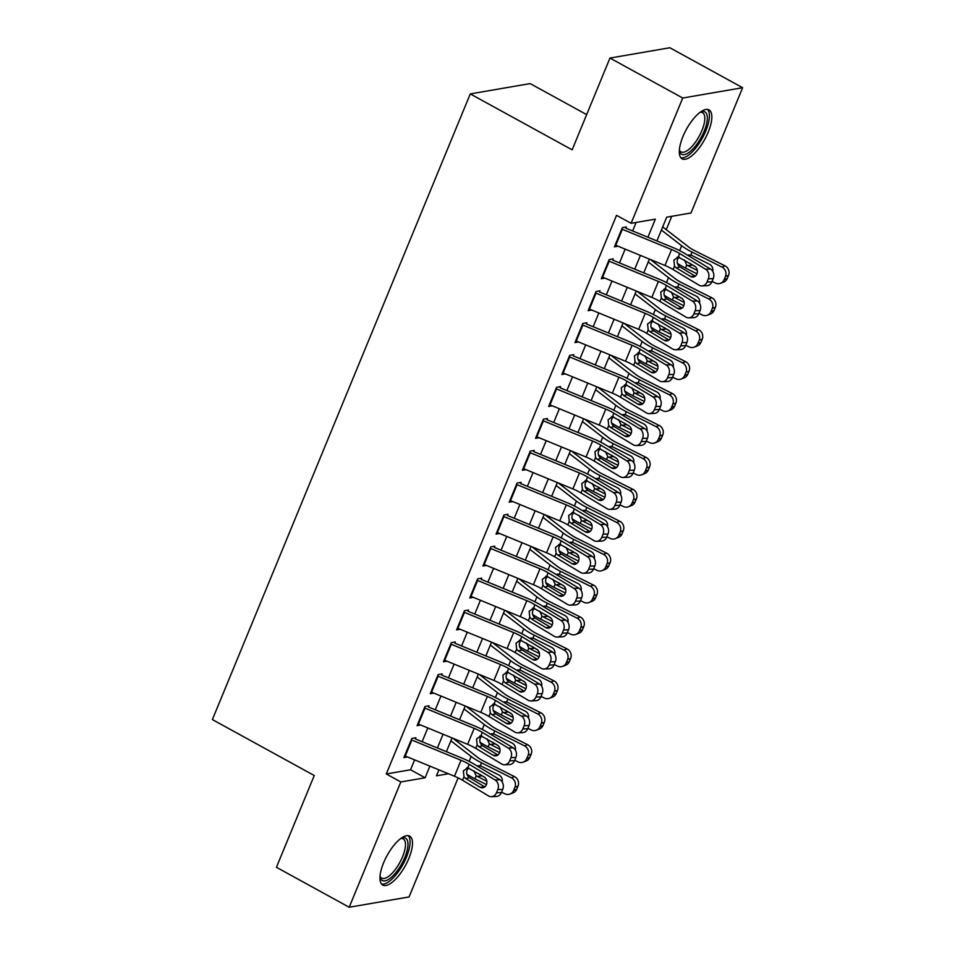 <?xml version="1.0" encoding="UTF-8"?>
<svg xmlns="http://www.w3.org/2000/svg" width="955" height="955" viewBox="0 0 955 955"><rect width="100%" height="100%" fill="white"/><g stroke="black" fill="none" stroke-linecap="round" stroke-linejoin="round"><path stroke-width="1.43" d="M383.612 862.771A27.934 10.457 -61.2 0 1 409.683 836.114A27.934 10.457 -61.2 0 1 408.859 858.414A27.934 10.457 -61.2 0 1 382.8 885.07A27.934 10.457 -61.2 0 1 383.612 862.771M682.944 136.541A27.934 10.457 -61.2 0 1 709.016 109.885A27.934 10.457 -61.2 0 1 708.192 132.184A27.934 10.457 -61.2 0 1 682.121 158.84A27.934 10.457 -61.2 0 1 682.944 136.541M586.657 114.612L530.156 83.586L470.266 93.912L212.38 719.581L314.255 775.52L276.425 867.295L349.196 907.25L400.837 781.954L425.106 777.776L429.905 766.149M470.266 93.912L572.14 149.84L609.97 58.064L669.849 47.75L742.62 87.705L690.978 213.001L666.697 217.179L656.909 240.935M455.738 740.423L456.084 739.576M468.893 708.503L469.239 707.655M482.048 676.582L482.394 675.734M495.203 644.661L495.561 643.813M508.37 612.74L508.717 611.892M521.526 580.819L521.872 579.971M534.681 548.886L535.027 548.051M547.836 516.965L548.182 516.118M560.991 485.045L561.349 484.197M574.158 453.124L574.504 452.276M587.313 421.203L587.659 420.355M600.468 389.282L600.814 388.434M613.623 357.361L613.97 356.513M626.778 325.44L627.137 324.593M639.946 293.519L640.292 292.672M653.101 261.586L653.447 260.751M666.256 229.666L671.759 216.308M458.137 777.883L409.074 896.936L349.196 907.25M415.879 737.726L411.832 738.43L403.941 757.578L407.534 756.957M429.034 705.805L424.987 706.497L417.096 725.657L420.701 725.036M442.189 673.884L438.142 674.576L430.251 693.736L433.857 693.115M455.344 641.963L451.309 642.655L443.407 661.815L447.012 661.194M468.511 610.042L464.464 610.734L456.562 629.894L460.167 629.273M481.666 578.121L477.619 578.814L469.729 597.961L473.322 597.341M494.821 546.188L490.775 546.893L482.884 566.04L486.489 565.42M507.976 514.268L503.93 514.972L496.039 534.12L499.644 533.499M521.132 482.347L517.085 483.051L509.194 502.199L512.799 501.578M534.299 450.426L530.252 451.13L522.349 470.278L525.954 469.657M547.454 418.505L543.407 419.197L535.516 438.357L539.109 437.736M560.609 386.584L556.562 387.276L548.671 406.436L552.277 405.815M573.764 354.663L569.717 355.356L561.827 374.515L565.432 373.894M586.919 322.742L582.872 323.435L574.982 342.594L578.587 341.974M600.086 290.821L596.039 291.514L588.137 310.662L591.742 310.041M613.241 258.889L609.195 259.593L601.292 278.741L604.897 278.12M647.908 237.234L655.369 219.137L631.088 223.315L616.536 215.329L386.286 773.968L410.555 769.778L414.637 759.87M422.122 741.725L427.804 727.949M435.277 709.804L440.959 696.028M448.444 677.871L454.114 664.107M461.599 645.95L467.27 632.186M474.754 614.029L480.425 600.265M487.91 582.108L493.592 568.344M501.065 550.187L506.747 536.424M514.232 518.267L519.902 504.503M527.387 486.346L533.057 472.57M540.542 454.425L546.212 440.649M553.697 422.504L559.367 408.728M566.852 390.571L572.534 376.807M580.007 358.65L585.69 344.886M593.174 326.729L598.845 312.965M606.33 294.809L612 281.045M619.485 262.888L625.155 249.124M632.64 230.967L636.149 222.443M626.396 226.968L622.35 227.672L614.459 246.82L618.064 246.199M609.97 58.064L682.73 98.019L742.62 87.705M386.286 773.968L400.837 781.954M631.088 223.315L682.73 98.019M437.39 747.992L443.06 734.228M450.545 716.071L456.215 702.307M463.7 684.15L469.371 670.386M476.855 652.229L482.538 638.453M490.011 620.308L495.693 606.532M503.178 588.387L508.848 574.612M516.333 556.455L522.003 542.691M529.488 524.534L535.158 510.77M542.643 492.613L548.325 478.849M555.798 460.692L561.48 446.928M568.965 428.771L574.635 415.007M582.12 396.85L587.791 383.086M595.275 364.929L600.946 351.154M608.431 333.009L614.101 319.233M621.586 301.088L627.268 287.312M634.741 269.155L640.423 255.391M438.906 769.849L436.447 775.818L448.42 773.753M649.424 259.091L643.742 272.855M636.269 291.012L630.587 304.776M623.102 322.933L617.431 336.697M609.947 354.854L604.276 368.63M596.791 386.775L591.121 400.551M583.636 418.708L577.954 432.472M570.481 450.629L564.799 464.393M557.314 482.55L551.644 496.314M544.159 514.47L538.489 528.234M531.004 546.391L525.334 560.155M517.849 578.312L512.178 592.076M504.694 610.233L499.011 623.997M491.538 642.154L485.856 655.93M478.371 674.075L472.701 687.851M465.216 706.008L459.546 719.772M452.061 737.928L446.391 751.692M410.555 769.778L425.106 777.776M621.777 229.057A12.534 3.319 22.4 0 0 622.35 229.296L671.556 249.53A17.906 4.751 -157.6 0 1 679.674 253.553L705.578 269.203L710.508 269.012A7.163 5.981 87.8 0 1 713.242 278.633L708.324 278.824A7.163 5.981 -92.2 0 0 705.578 269.203M625.895 228.197L672.427 247.321A26.859 7.115 -157.6 0 1 684.592 253.362L710.508 269.012M615.199 245.017A12.534 3.319 22.4 0 0 615.772 245.268L664.978 265.49A17.906 4.751 -157.6 0 1 673.084 269.513L699 285.163A7.163 5.981 -92.2 0 0 701.913 285.927A7.163 5.981 -92.2 0 0 706.998 282.012L708.324 278.824M679.184 257.098L677.584 259.247C676.701 262.004 677.25 264.38 679.232 266.361L680.008 266.946L676.271 267.854L690.525 276.449L695.121 276.27M706.998 282.012L711.929 281.821L713.242 278.633M711.929 281.821A7.163 5.981 87.8 0 1 706.831 285.736L701.913 285.927M695.276 276.162L680.008 266.946M676.271 267.854L674.505 266.075L673.896 260.13L678.253 256.99L694.727 266.23A5.73 4.787 87.8 0 1 696.923 273.942A5.73 4.787 87.8 0 1 692.853 277.069A5.73 4.787 87.8 0 1 690.525 276.449M677.274 257.11L678.253 256.99L679.674 253.553M677.393 263.365A26.859 7.115 22.4 0 0 685.487 268.033L696.971 273.799M712.108 281.391L715.319 283.002A7.163 6.649 -111 0 0 724.129 279.72L727.233 278.526A7.163 6.649 69 0 1 723.627 282.107L720.524 283.301M661.385 230.06L681.655 245.733A26.859 7.115 22.4 0 0 692.065 252.072L721.896 267.042L725 265.848A7.163 6.649 69 0 1 728.546 275.338L727.233 278.526M662.686 226.908L688.233 246.653A17.906 4.751 22.4 0 0 695.168 250.89L725 265.848M697.353 270.516L686.717 265.072L684.437 260.023M688.841 254.866L691.814 255.415L709.589 264.332A5.73 5.324 69 0 1 712.669 271.196M728.546 275.338L725.442 276.532L724.129 279.72M725.442 276.532A7.163 6.649 -111 0 0 721.896 267.042M690.011 263.413L695.574 266.875M700.409 112.045A24.173 9.049 -61.2 0 1 700.684 111.938A24.173 9.049 -61.2 0 1 704.169 131.205A24.173 9.049 -61.2 0 1 689.761 151.857A24.173 9.049 -61.2 0 1 679.399 150.711A24.173 9.049 -61.2 0 1 679.339 150.424M679.375 149.959A22.383 8.38 118.8 0 0 681.011 151.905A22.383 8.38 118.8 0 0 701.901 130.537A22.383 8.38 118.8 0 0 702.558 112.666A22.383 8.38 118.8 0 0 700.039 112.332M680.891 157.79A27.755 10.386 118.8 0 0 705.781 130.919A27.755 10.386 118.8 0 0 707.464 109.395M401.076 838.275A24.173 9.049 -61.2 0 1 401.351 838.168A24.173 9.049 -61.2 0 1 407.093 850.654A24.173 9.049 -61.2 0 1 391.681 877.036A24.173 9.049 -61.2 0 1 380.066 876.941A24.173 9.049 -61.2 0 1 380.006 876.654M380.042 876.189A22.383 8.38 118.8 0 0 381.678 878.134A22.383 8.38 118.8 0 0 390.392 874.923A22.383 8.38 118.8 0 0 403.464 854.45A22.383 8.38 118.8 0 0 403.225 838.896A22.383 8.38 118.8 0 0 400.706 838.562M381.558 884.02A27.755 10.386 118.8 0 0 391.347 879.662A27.755 10.386 118.8 0 0 407.093 855.537A27.755 10.386 118.8 0 0 408.131 835.625M608.621 260.978A12.534 3.319 22.4 0 0 609.195 261.228L658.401 281.45A17.906 4.751 -157.6 0 1 666.506 285.473L692.423 301.123L697.353 300.932A7.163 5.981 87.8 0 1 700.087 310.554L695.156 310.745A7.163 5.981 -92.2 0 0 692.423 301.123M612.74 260.118L659.272 279.242A26.859 7.115 -157.6 0 1 671.437 285.282L697.353 300.932M602.044 276.938A12.534 3.319 22.4 0 0 602.617 277.189L651.823 297.411A17.906 4.751 -157.6 0 1 659.929 301.434L685.845 317.084A7.163 5.981 -92.2 0 0 688.758 317.848A7.163 5.981 -92.2 0 0 693.843 313.932L695.156 310.745M666.029 289.019L664.429 291.168C663.546 293.925 664.095 296.301 666.077 298.282L666.853 298.867L663.116 299.775L677.358 308.37L681.966 308.19M693.843 313.932L698.774 313.741L700.087 310.554M698.774 313.741A7.163 5.981 87.8 0 1 693.676 317.657L688.758 317.848M682.121 308.083L666.853 298.867M663.116 299.775L661.349 297.996L660.741 292.063L665.098 288.911L681.572 298.163A5.73 4.787 87.8 0 1 683.768 305.863A5.73 4.787 87.8 0 1 679.685 308.99A5.73 4.787 87.8 0 1 677.358 308.37M664.119 289.031L665.098 288.911L666.506 285.473M595.466 292.91A12.534 3.319 22.4 0 0 596.039 293.149L645.246 313.371A17.906 4.751 -157.6 0 1 653.351 317.406L679.268 333.044L684.198 332.853A7.163 5.981 87.8 0 1 686.932 342.475L682.001 342.666A7.163 5.981 -92.2 0 0 679.268 333.044M599.573 292.039L646.117 311.163A26.859 7.115 -157.6 0 1 658.282 317.215L684.198 332.853M588.877 308.871A12.534 3.319 22.4 0 0 589.462 309.11L638.668 329.332A17.906 4.751 -157.6 0 1 646.774 333.367L672.69 349.005A7.163 5.981 -92.2 0 0 675.591 349.769A7.163 5.981 -92.2 0 0 680.688 345.853L682.001 342.666M652.862 320.952L651.274 323.088C650.391 325.846 650.94 328.222 652.922 330.203L653.698 330.788L649.949 331.695L664.202 340.29L668.81 340.111M680.688 345.853L685.618 345.662L686.932 342.475M685.618 345.662A7.163 5.981 87.8 0 1 680.521 349.578L675.591 349.769M668.966 340.004L653.698 330.788M649.949 331.695L648.194 329.929L647.586 323.984L651.931 320.844L668.416 330.084A5.73 4.787 87.8 0 1 670.601 337.784A5.73 4.787 87.8 0 1 666.53 340.911A5.73 4.787 87.8 0 1 664.202 340.29M650.964 320.952L651.931 320.844L653.351 317.406M582.299 324.831A12.534 3.319 22.4 0 0 582.884 325.07L632.091 345.292A17.906 4.751 -157.6 0 1 640.196 349.327L666.113 364.965L671.031 364.774A7.163 5.981 87.8 0 1 673.776 374.396L668.846 374.587A7.163 5.981 -92.2 0 0 666.113 364.965M586.418 323.96L632.962 343.084A26.859 7.115 -157.6 0 1 645.126 349.136L671.031 364.774M575.722 340.792A12.534 3.319 22.4 0 0 576.295 341.031L625.513 361.253A17.906 4.751 -157.6 0 1 633.619 365.288L659.535 380.926A7.163 5.981 -92.2 0 0 662.436 381.702A7.163 5.981 -92.2 0 0 667.533 377.786L668.846 374.587M639.707 352.873L638.107 355.009C637.236 357.779 637.785 360.142 639.766 362.136L640.542 362.709L636.794 363.616L651.047 372.223L655.643 372.044M667.533 377.786L672.451 377.595L673.776 374.396M672.451 377.595A7.163 5.981 87.8 0 1 667.366 381.511L662.436 381.702M655.799 371.925L640.542 362.709M636.794 363.616L635.039 361.85L634.43 355.905L638.776 352.765L655.261 362.005A5.73 4.787 87.8 0 1 657.446 369.704A5.73 4.787 87.8 0 1 653.375 372.832A5.73 4.787 87.8 0 1 651.047 372.223M637.809 352.884L638.776 352.765L640.196 349.327M569.144 356.752A12.534 3.319 22.4 0 0 569.717 356.991L618.936 377.213A17.906 4.751 -157.6 0 1 627.041 381.248L652.945 396.886L657.876 396.695A7.163 5.981 87.8 0 1 660.609 406.317L655.691 406.508A7.163 5.981 -92.2 0 0 652.945 396.886M573.263 355.881L619.807 375.005A26.859 7.115 -157.6 0 1 631.959 381.057L657.876 396.695M562.567 372.713A12.534 3.319 22.4 0 0 563.14 372.951L612.346 393.174A17.906 4.751 -157.6 0 1 620.464 397.208L646.368 412.846A7.163 5.981 -92.2 0 0 649.281 413.622A7.163 5.981 -92.2 0 0 654.378 409.707L655.691 406.508M626.552 384.793L624.952 386.93C624.069 389.7 624.63 392.063 626.611 394.057L627.387 394.63L623.639 395.537L637.892 404.144L642.488 403.965M654.378 409.707L659.296 409.516L660.609 406.317M659.296 409.516A7.163 5.981 87.8 0 1 654.211 413.431L649.281 413.622M642.643 403.846L627.387 394.63M623.639 395.537L621.872 393.77L621.263 387.826L625.621 384.686L642.106 393.926A5.73 4.787 87.8 0 1 644.291 401.625A5.73 4.787 87.8 0 1 640.22 404.753A5.73 4.787 87.8 0 1 637.892 404.144M624.642 384.805L625.621 384.686L627.041 381.248M664.238 295.286A26.859 7.115 22.4 0 0 672.332 299.966L683.816 305.719M698.953 313.312L702.164 314.923A7.163 6.649 -111 0 0 710.974 311.64L714.077 310.447A7.163 6.649 69 0 1 710.46 314.04L707.369 315.222M648.23 261.98L668.5 277.654A26.859 7.115 22.4 0 0 678.91 284.005L708.741 298.963L711.845 297.769A7.163 6.649 69 0 1 715.39 307.259L714.077 310.447M650.367 259.474L675.066 278.574A17.906 4.751 22.4 0 0 682.013 282.811L711.845 297.769M684.198 302.449L673.55 296.993L671.281 291.944M675.674 286.787L678.659 287.336L696.434 296.253A5.73 5.324 69 0 1 699.514 303.117M715.39 307.259L712.287 308.453L710.974 311.64M712.287 308.453A7.163 6.649 -111 0 0 708.741 298.963M676.856 295.334L682.419 298.808M651.083 327.207A26.859 7.115 22.4 0 0 659.177 331.886L670.661 337.64M685.797 345.233L689.009 346.844A7.163 6.649 -111 0 0 697.818 343.561L700.922 342.368A7.163 6.649 69 0 1 697.305 345.961L694.201 347.154M635.075 293.913L655.345 309.575A26.859 7.115 22.4 0 0 665.754 315.926L695.586 330.884L698.69 329.69A7.163 6.649 69 0 1 702.235 339.18L700.922 342.368M637.2 291.406L661.911 310.494A17.906 4.751 22.4 0 0 668.858 314.732L698.69 329.69M671.031 334.369L660.394 328.926L658.126 323.864M662.519 318.707L665.504 319.268L683.279 328.174A5.73 5.324 69 0 1 686.359 335.038M702.235 339.18L699.132 340.374L697.818 343.561M699.132 340.374A7.163 6.649 -111 0 0 695.586 330.884M663.689 327.255L669.252 330.728M637.928 359.128A26.859 7.115 22.4 0 0 646.022 363.807L657.506 369.573M672.63 377.153L675.842 378.765A7.163 6.649 -111 0 0 684.663 375.482L687.767 374.3A7.163 6.649 69 0 1 684.15 377.882L681.046 379.075M621.908 325.834L642.178 341.496A26.859 7.115 22.4 0 0 652.599 347.847L682.431 362.805L685.523 361.623A7.163 6.649 69 0 1 689.08 371.101L687.767 374.3M624.045 323.327L648.755 342.415A17.906 4.751 22.4 0 0 655.703 346.653L685.523 361.623M657.876 366.29L647.239 360.847L644.971 355.797M649.364 350.628L652.349 351.189L670.112 360.095A5.73 5.324 69 0 1 673.203 366.959M689.08 371.101L685.976 372.295L684.663 375.482M685.976 372.295A7.163 6.649 -111 0 0 682.431 362.805M650.534 359.175L656.097 362.649M624.773 391.049A26.859 7.115 22.4 0 0 632.855 395.728L644.35 401.494M659.475 409.086L662.686 410.698A7.163 6.649 -111 0 0 671.496 407.415L674.6 406.221A7.163 6.649 69 0 1 670.995 409.802L667.891 410.996M608.753 357.755L629.023 373.417A26.859 7.115 22.4 0 0 639.444 379.768L669.264 394.737L672.368 393.544A7.163 6.649 69 0 1 675.925 403.022L674.6 406.221M610.89 355.248L635.6 374.336A17.906 4.751 22.4 0 0 642.536 378.574L672.368 393.544M644.721 398.211L634.084 392.768L631.816 387.718M636.209 382.549L639.193 383.11L656.956 392.027A5.73 5.324 69 0 1 660.036 398.88M675.925 403.022L672.821 404.216L671.496 407.415M672.821 404.216A7.163 6.649 -111 0 0 669.264 394.737M637.379 391.096L642.942 394.57M555.989 388.673A12.534 3.319 22.4 0 0 556.562 388.912L605.768 409.134A17.906 4.751 -157.6 0 1 613.886 413.169L639.79 428.807L644.721 428.616A7.163 5.981 87.8 0 1 647.454 438.238L642.536 438.429A7.163 5.981 -92.2 0 0 639.79 428.807M560.108 387.802L606.64 406.925A26.859 7.115 -157.6 0 1 618.804 412.978L644.721 428.616M549.412 404.634A12.534 3.319 22.4 0 0 549.985 404.872L599.191 425.094A17.906 4.751 -157.6 0 1 607.296 429.129L633.213 444.767A7.163 5.981 -92.2 0 0 636.125 445.543A7.163 5.981 -92.2 0 0 641.211 441.628L642.536 438.429M613.397 416.714L611.797 418.851C610.913 421.621 611.463 423.996 613.444 425.978L614.22 426.551L610.484 427.458L624.737 436.065L629.333 435.886M641.211 441.628L646.141 441.437L647.454 438.238M646.141 441.437A7.163 5.981 87.8 0 1 641.056 445.352L636.125 445.543M629.488 435.767L614.22 426.551M610.484 427.458L608.717 425.691L608.108 419.746L612.465 416.607L628.939 425.846A5.73 4.787 87.8 0 1 631.136 433.546A5.73 4.787 87.8 0 1 627.065 436.674A5.73 4.787 87.8 0 1 624.737 436.065M611.487 416.726L612.465 416.607L613.886 413.169M611.618 422.97A26.859 7.115 22.4 0 0 619.7 427.649L631.183 433.415M646.32 441.007L649.531 442.619A7.163 6.649 -111 0 0 658.341 439.336L661.445 438.142A7.163 6.649 69 0 1 657.84 441.723L654.736 442.917M595.598 389.676L615.868 405.338A26.859 7.115 22.4 0 0 626.277 411.689L656.109 426.658L659.213 425.464A7.163 6.649 69 0 1 662.758 434.943L661.445 438.142M597.735 387.169L622.445 406.269A17.906 4.751 22.4 0 0 629.381 410.495L659.213 425.464M631.565 430.132L620.929 424.689L618.649 419.639M623.054 414.47L626.026 415.031L643.801 423.948A5.73 5.324 69 0 1 646.881 430.8M662.758 434.943L659.654 436.137L658.341 439.336M659.654 436.137A7.163 6.649 -111 0 0 656.109 426.658M624.224 423.017L629.787 426.491M542.834 420.594A12.534 3.319 22.4 0 0 543.407 420.833L592.613 441.055A17.906 4.751 -157.6 0 1 600.719 445.09L626.635 460.728L631.565 460.537A7.163 5.981 87.8 0 1 634.299 470.17L629.369 470.349A7.163 5.981 -92.2 0 0 626.635 460.728M546.952 419.723L593.485 438.846A26.859 7.115 -157.6 0 1 605.649 444.899L631.565 460.537M536.256 436.554A12.534 3.319 22.4 0 0 536.829 436.793L586.036 457.015A17.906 4.751 -157.6 0 1 594.141 461.05L620.058 476.688A7.163 5.981 -92.2 0 0 622.97 477.464A7.163 5.981 -92.2 0 0 628.056 473.549L629.369 470.349M600.241 448.635L598.642 450.772C597.758 453.541 598.308 455.917 600.289 457.899L601.065 458.472L597.329 459.379L611.582 467.986L616.178 467.807M628.056 473.549L632.986 473.358L634.299 470.17M632.986 473.358A7.163 5.981 87.8 0 1 627.889 477.273L622.97 477.464M616.333 467.687L601.065 458.472M597.329 459.379L595.562 457.612L594.953 451.667L599.31 448.528L615.784 457.767A5.73 4.787 87.8 0 1 617.981 465.467A5.73 4.787 87.8 0 1 613.898 468.607A5.73 4.787 87.8 0 1 611.582 467.986M598.331 448.647L599.31 448.528L600.719 445.09M598.451 454.902A26.859 7.115 22.4 0 0 606.544 459.57L618.028 465.336M633.165 472.928L636.376 474.54A7.163 6.649 -111 0 0 645.186 471.257L648.29 470.063A7.163 6.649 69 0 1 644.673 473.644L641.581 474.838M582.443 421.597L602.712 437.259A26.859 7.115 22.4 0 0 613.122 443.609L642.954 458.579L646.058 457.385A7.163 6.649 69 0 1 649.603 466.864L648.29 470.063M584.579 419.09L609.29 438.19A17.906 4.751 22.4 0 0 616.226 442.416L646.058 457.385M618.41 462.053L607.762 456.609L605.494 451.56M609.899 446.391L612.871 446.952L630.646 455.869A5.73 5.324 69 0 1 633.726 462.721M649.603 466.864L646.499 468.057L645.186 471.257M646.499 468.057A7.163 6.649 -111 0 0 642.954 458.579M611.069 454.938L616.632 458.412M529.679 452.515A12.534 3.319 22.4 0 0 530.252 452.754L579.458 472.976A17.906 4.751 -157.6 0 1 587.564 477.011L613.48 492.649L618.41 492.458A7.163 5.981 87.8 0 1 621.144 502.091L616.214 502.282A7.163 5.981 -92.2 0 0 613.48 492.649M533.785 451.643L580.33 470.767A26.859 7.115 -157.6 0 1 592.494 476.82L618.41 492.458M523.101 468.475A12.534 3.319 22.4 0 0 523.674 468.714L572.881 488.936A17.906 4.751 -157.6 0 1 580.986 492.971L606.903 508.609A7.163 5.981 -92.2 0 0 609.803 509.385A7.163 5.981 -92.2 0 0 614.901 505.47L616.214 502.282M587.074 480.556L585.487 482.705C584.603 485.462 585.152 487.838 587.134 489.82L587.91 490.393L584.162 491.3L598.415 499.907L603.023 499.728M614.901 505.47L619.831 505.279L621.144 502.091M619.831 505.279A7.163 5.981 87.8 0 1 614.734 509.194L609.803 509.385M603.178 499.608L587.91 490.393M584.162 491.3L582.407 489.533L581.798 483.588L586.143 480.449L602.629 489.688A5.73 4.787 87.8 0 1 604.825 497.388A5.73 4.787 87.8 0 1 600.743 500.527A5.73 4.787 87.8 0 1 598.415 499.907M585.176 480.568L586.143 480.449L587.564 477.011M585.296 486.823A26.859 7.115 22.4 0 0 593.389 491.491L604.873 497.257M620.01 504.849L623.221 506.46A7.163 6.649 -111 0 0 632.031 503.178L635.135 501.984A7.163 6.649 69 0 1 631.518 505.565L628.414 506.759M569.287 453.518L589.557 469.18A26.859 7.115 22.4 0 0 599.967 475.53L629.799 490.5L632.902 489.306A7.163 6.649 69 0 1 636.448 498.796L635.135 501.984M571.424 451.011L596.123 470.111A17.906 4.751 22.4 0 0 603.071 474.337L632.902 489.306M605.243 493.974L594.607 488.53L592.339 483.481M596.732 478.312L599.716 478.873L617.491 487.79A5.73 5.324 69 0 1 620.571 494.654M636.448 498.796L633.344 499.978L632.031 503.178M633.344 499.978A7.163 6.649 -111 0 0 629.799 490.5M597.914 486.859L603.465 490.333M516.512 484.436A12.534 3.319 22.4 0 0 517.097 484.674L566.303 504.897A17.906 4.751 -157.6 0 1 574.409 508.931L600.325 524.57L605.243 524.379A7.163 5.981 87.8 0 1 607.989 534.012L603.059 534.203A7.163 5.981 -92.2 0 0 600.325 524.57M520.63 483.564L567.175 502.7A26.859 7.115 -157.6 0 1 579.339 508.74L605.243 524.379M509.934 500.396A12.534 3.319 22.4 0 0 510.519 500.635L559.726 520.869A17.906 4.751 -157.6 0 1 567.831 524.892L593.747 540.53A7.163 5.981 -92.2 0 0 596.648 541.306A7.163 5.981 -92.2 0 0 601.745 537.39L603.059 534.203M573.919 512.477L572.32 514.626C571.448 517.383 571.997 519.759 573.979 521.74L574.755 522.325L571.006 523.221L585.26 531.828L589.856 531.649M601.745 537.39L606.676 537.199L607.989 534.012M606.676 537.199A7.163 5.981 87.8 0 1 601.578 541.115L596.648 541.306M590.011 531.529L574.755 522.325M571.006 523.221L569.252 521.454L568.643 515.509L572.988 512.369L589.474 521.609A5.73 4.787 87.8 0 1 591.658 529.309A5.73 4.787 87.8 0 1 587.588 532.448A5.73 4.787 87.8 0 1 585.26 531.828M572.021 512.489L572.988 512.369L574.409 508.931M572.14 518.744A26.859 7.115 22.4 0 0 580.234 523.412L591.718 529.177M606.843 536.77L610.054 538.381A7.163 6.649 -111 0 0 618.876 535.098L621.98 533.905A7.163 6.649 69 0 1 618.363 537.486L615.259 538.68M556.132 485.438L576.39 501.1A26.859 7.115 22.4 0 0 586.812 507.451L616.644 522.421L619.735 521.227A7.163 6.649 69 0 1 623.293 530.717L621.98 533.905M558.257 482.932L582.968 502.032A17.906 4.751 22.4 0 0 589.915 506.257L619.735 521.227M592.088 525.895L581.452 520.451L579.184 515.402M583.577 510.245L586.561 510.794L604.324 519.711A5.73 5.324 69 0 1 607.416 526.575M623.293 530.717L620.189 531.911L618.876 535.098M620.189 531.911A7.163 6.649 -111 0 0 616.644 522.421M584.746 518.78L590.309 522.254M558.985 550.665A26.859 7.115 22.4 0 0 567.079 555.332L578.563 561.098M593.688 568.691L596.899 570.302A7.163 6.649 -111 0 0 605.721 567.019L608.812 565.826A7.163 6.649 69 0 1 605.207 569.407L602.104 570.601M542.965 517.359L563.235 533.033A26.859 7.115 22.4 0 0 573.657 539.372L603.476 554.342L606.58 553.148A7.163 6.649 69 0 1 610.138 562.638L608.812 565.826M545.102 514.852L569.813 533.952A17.906 4.751 22.4 0 0 576.76 538.19L606.58 553.148M578.933 557.816L568.297 552.372L566.029 547.322M570.422 542.165L573.406 542.715L591.169 551.632A5.73 5.324 69 0 1 594.249 558.496M610.138 562.638L607.034 563.832L605.721 567.019M607.034 563.832A7.163 6.649 -111 0 0 603.476 554.342M571.591 550.713L577.154 554.175M545.83 582.586A26.859 7.115 22.4 0 0 553.912 587.265L565.396 593.019M580.533 600.611L583.744 602.223A7.163 6.649 -111 0 0 592.554 598.94L595.657 597.746A7.163 6.649 69 0 1 592.052 601.328L588.949 602.521M529.81 549.28L550.08 564.954A26.859 7.115 22.4 0 0 560.49 571.305L590.321 586.263L593.425 585.069A7.163 6.649 69 0 1 596.971 594.559L595.657 597.746M531.947 546.773L556.658 565.873A17.906 4.751 22.4 0 0 563.593 570.111L593.425 585.069M565.778 589.748L555.142 584.293L552.873 579.243M557.266 574.086L560.251 574.635L578.014 583.553A5.73 5.324 69 0 1 581.094 590.417M596.971 594.559L593.879 595.753L592.554 598.94M593.879 595.753A7.163 6.649 -111 0 0 590.321 586.263M558.436 582.634L563.999 586.107M532.663 614.507A26.859 7.115 22.4 0 0 540.757 619.186L552.241 624.94M567.377 632.532L570.589 634.144A7.163 6.649 -111 0 0 579.399 630.861L582.502 629.667A7.163 6.649 69 0 1 578.885 633.261L575.793 634.454M516.655 581.213L536.925 596.875A26.859 7.115 22.4 0 0 547.334 603.226L577.166 618.183L580.27 616.99A7.163 6.649 69 0 1 583.815 626.48L582.502 629.667M518.792 578.694L543.502 597.794A17.906 4.751 22.4 0 0 550.438 602.032L580.27 616.99M552.623 621.669L541.974 616.226L539.706 611.164M544.111 606.007L547.084 606.568L564.859 615.474A5.73 5.324 69 0 1 567.938 622.338M583.815 626.48L580.712 627.674L579.399 630.861M580.712 627.674A7.163 6.649 -111 0 0 577.166 618.183M545.281 614.554L550.844 618.028M519.508 646.428A26.859 7.115 22.4 0 0 527.602 651.107L539.086 656.873M554.222 664.453L557.433 666.065A7.163 6.649 -111 0 0 566.243 662.782L569.347 661.6A7.163 6.649 69 0 1 565.73 665.181L562.626 666.375M503.5 613.134L523.77 628.796A26.859 7.115 22.4 0 0 534.179 635.147L564.011 650.104L567.115 648.923A7.163 6.649 69 0 1 570.66 658.401L569.347 661.6M505.637 610.627L530.335 629.715A17.906 4.751 22.4 0 0 537.283 633.953L567.115 648.923M539.456 653.59L528.819 648.147L526.551 643.097M530.944 637.928L533.929 638.489L551.704 647.395A5.73 5.324 69 0 1 554.783 654.259M570.66 658.401L567.557 659.595L566.243 662.782M567.557 659.595A7.163 6.649 -111 0 0 564.011 650.104M532.126 646.475L537.677 649.949M506.353 678.348A26.859 7.115 22.4 0 0 514.447 683.028L525.93 688.794M541.055 696.386L544.278 697.998A7.163 6.649 -111 0 0 553.088 694.715L556.192 693.521A7.163 6.649 69 0 1 552.575 697.102L549.471 698.296M490.345 645.055L510.615 660.717A26.859 7.115 22.4 0 0 521.024 667.067L550.856 682.037L553.96 680.843A7.163 6.649 69 0 1 557.505 690.322L556.192 693.521M492.47 642.548L517.18 661.636A17.906 4.751 22.4 0 0 524.128 665.874L553.96 680.843M526.301 685.511L515.664 680.067L513.396 675.018M517.789 669.849L520.773 670.41L538.536 679.327A5.73 5.324 69 0 1 541.628 686.179M557.505 690.322L554.401 691.515L553.088 694.715M554.401 691.515A7.163 6.649 -111 0 0 550.856 682.037M518.959 678.396L524.522 681.87M493.198 710.269A26.859 7.115 22.4 0 0 501.291 714.949L512.775 720.715M527.9 728.307L531.111 729.918A7.163 6.649 -111 0 0 539.933 726.636L543.025 725.442A7.163 6.649 69 0 1 539.42 729.023L536.316 730.217M477.178 676.976L497.448 692.638A26.859 7.115 22.4 0 0 507.869 698.988L537.689 713.958L540.793 712.764A7.163 6.649 69 0 1 544.35 722.243L543.025 725.442M479.315 674.469L504.025 693.569A17.906 4.751 22.4 0 0 510.973 697.795L540.793 712.764M513.145 717.432L502.509 711.988L500.241 706.939M504.634 701.77L507.618 702.331L525.381 711.248A5.73 5.324 69 0 1 528.461 718.1M544.35 722.243L541.246 723.436L539.933 726.636M541.246 723.436A7.163 6.649 -111 0 0 537.689 713.958M505.804 710.317L511.367 713.791M480.043 742.202A26.859 7.115 22.4 0 0 488.124 746.87L499.62 752.636M514.745 760.228L517.956 761.839A7.163 6.649 -111 0 0 526.766 758.557L529.87 757.363A7.163 6.649 69 0 1 526.265 760.944L523.161 762.138M464.023 708.897L484.292 724.559A26.859 7.115 22.4 0 0 494.714 730.909L524.534 745.879L527.638 744.685A7.163 6.649 69 0 1 531.183 754.163L529.87 757.363M466.159 706.39L490.87 725.49A17.906 4.751 22.4 0 0 497.806 729.716L527.638 744.685M499.99 749.353L489.354 743.909L487.086 738.86M491.479 733.691L494.463 734.252L512.226 743.169A5.73 5.324 69 0 1 515.306 750.021M531.183 754.163L528.091 755.357L526.766 758.557M528.091 755.357A7.163 6.649 -111 0 0 524.534 745.879M492.649 742.238L498.212 745.712M466.876 774.123A26.859 7.115 22.4 0 0 474.969 778.791L486.453 784.556M501.59 792.149L504.801 793.76A7.163 6.649 -111 0 0 513.611 790.477L516.715 789.284A7.163 6.649 69 0 1 513.11 792.865L510.006 794.059M450.867 740.817L471.137 756.479A26.859 7.115 22.4 0 0 481.547 762.83L511.379 777.8L514.482 776.606A7.163 6.649 69 0 1 518.028 786.096L516.715 789.284M453.004 738.311L477.715 757.411A17.906 4.751 22.4 0 0 484.651 761.636L514.482 776.606M486.835 781.274L476.199 775.83L473.919 770.78M478.324 765.612L481.296 766.173L499.071 775.09A5.73 5.324 69 0 1 502.151 781.954M518.028 786.096L514.924 787.278L513.611 790.477M514.924 787.278A7.163 6.649 -111 0 0 511.379 777.8M479.494 774.159L485.056 777.633M503.357 516.357A12.534 3.319 22.4 0 0 503.93 516.595L553.148 536.829A17.906 4.751 -157.6 0 1 561.254 540.852L587.17 556.502L592.088 556.311A7.163 5.981 87.8 0 1 594.834 565.933L589.904 566.124A7.163 5.981 -92.2 0 0 587.17 556.502M507.475 515.497L554.019 534.621A26.859 7.115 -157.6 0 1 566.184 540.661L592.088 556.311M496.779 532.317A12.534 3.319 22.4 0 0 497.352 532.568L546.558 552.79A17.906 4.751 -157.6 0 1 554.676 556.813L580.58 572.463A7.163 5.981 -92.2 0 0 583.493 573.227A7.163 5.981 -92.2 0 0 588.59 569.311L589.904 566.124M560.764 544.398L559.164 546.547C558.281 549.304 558.842 551.68 560.824 553.661L561.6 554.246L557.851 555.153L572.105 563.748L576.701 563.569M588.59 569.311L593.509 569.12L594.834 565.933M593.509 569.12A7.163 5.981 87.8 0 1 588.423 573.036L583.493 573.227M576.856 563.462L561.6 554.246M557.851 555.153L556.085 553.375L555.476 547.43L559.833 544.29L576.319 553.53A5.73 4.787 87.8 0 1 578.503 561.242A5.73 4.787 87.8 0 1 574.433 564.369A5.73 4.787 87.8 0 1 572.105 563.748M558.854 544.41L559.833 544.29L561.254 540.852M490.202 548.277A12.534 3.319 22.4 0 0 490.775 548.528L539.981 568.75A17.906 4.751 -157.6 0 1 548.098 572.773L574.003 588.423L578.933 588.232A7.163 5.981 87.8 0 1 581.667 597.854L576.748 598.045A7.163 5.981 -92.2 0 0 574.003 588.423M494.32 547.418L540.852 566.542A26.859 7.115 -157.6 0 1 553.017 572.582L578.933 588.232M483.624 564.238A12.534 3.319 22.4 0 0 484.197 564.489L533.403 584.711A17.906 4.751 -157.6 0 1 541.521 588.734L567.425 604.384A7.163 5.981 -92.2 0 0 570.338 605.148A7.163 5.981 -92.2 0 0 575.423 601.232L576.748 598.045M547.609 576.319L546.009 578.467C545.126 581.225 545.675 583.601 547.657 585.582L548.433 586.167L544.696 587.074L558.95 595.669L563.546 595.49M575.423 601.232L580.354 601.041L581.667 597.854M580.354 601.041A7.163 5.981 87.8 0 1 575.268 604.957L570.338 605.148M563.701 595.383L548.433 586.167M544.696 587.074L542.929 585.296L542.321 579.363L546.678 576.211L563.152 585.463A5.73 4.787 87.8 0 1 565.348 593.162A5.73 4.787 87.8 0 1 561.277 596.29A5.73 4.787 87.8 0 1 558.95 595.669M545.699 576.331L546.678 576.211L548.098 572.773M477.046 580.21A12.534 3.319 22.4 0 0 477.619 580.449L526.826 600.671A17.906 4.751 -157.6 0 1 534.931 604.706L560.848 620.344L565.778 620.153A7.163 5.981 87.8 0 1 568.512 629.775L563.581 629.966A7.163 5.981 -92.2 0 0 560.848 620.344M481.165 579.339L527.697 598.463A26.859 7.115 -157.6 0 1 539.862 604.515L565.778 620.153M470.469 596.171A12.534 3.319 22.4 0 0 471.042 596.409L520.248 616.632A17.906 4.751 -157.6 0 1 528.354 620.666L554.27 636.305A7.163 5.981 -92.2 0 0 557.183 637.069A7.163 5.981 -92.2 0 0 562.268 633.153L563.581 629.966M534.454 608.251L532.854 610.388C531.971 613.146 532.52 615.521 534.502 617.503L535.278 618.088L531.541 618.995L545.794 627.59L550.39 627.411M562.268 633.153L567.198 632.962L568.512 629.775M567.198 632.962A7.163 5.981 87.8 0 1 562.101 636.878L557.183 637.069M550.546 627.304L535.278 618.088M531.541 618.995L529.774 617.228L529.165 611.284L533.523 608.144L549.996 617.384A5.73 4.787 87.8 0 1 552.193 625.083A5.73 4.787 87.8 0 1 548.122 628.211A5.73 4.787 87.8 0 1 545.794 627.59M532.544 608.251L533.523 608.144L534.931 604.706M463.891 612.131A12.534 3.319 22.4 0 0 464.464 612.37L513.671 632.592A17.906 4.751 -157.6 0 1 521.776 636.627L547.693 652.265L552.623 652.074A7.163 5.981 87.8 0 1 555.356 661.696L550.426 661.887A7.163 5.981 -92.2 0 0 547.693 652.265M468.01 611.26L514.542 630.384A26.859 7.115 -157.6 0 1 526.706 636.436L552.623 652.074M457.314 628.092A12.534 3.319 22.4 0 0 457.887 628.33L507.093 648.552A17.906 4.751 -157.6 0 1 515.199 652.587L541.115 668.225A7.163 5.981 -92.2 0 0 544.028 669.001A7.163 5.981 -92.2 0 0 549.113 665.086L550.426 661.887M521.287 640.172L519.699 642.309C518.816 645.079 519.365 647.442 521.346 649.436L522.122 650.009L518.374 650.916L532.627 659.523L537.235 659.344M549.113 665.086L554.043 664.895L555.356 661.696M554.043 664.895A7.163 5.981 87.8 0 1 548.946 668.81L544.028 669.001M537.39 659.225L522.122 650.009M518.374 650.916L516.619 649.149L516.01 643.204L520.368 640.065L536.841 649.304A5.73 4.787 87.8 0 1 539.038 657.004A5.73 4.787 87.8 0 1 534.955 660.132A5.73 4.787 87.8 0 1 532.627 659.523M519.389 640.184L520.368 640.065L521.776 636.627M450.724 644.052A12.534 3.319 22.4 0 0 451.309 644.291L500.516 664.513A17.906 4.751 -157.6 0 1 508.621 668.548L534.537 684.186L539.456 683.995A7.163 5.981 87.8 0 1 542.201 693.616L537.271 693.808A7.163 5.981 -92.2 0 0 534.537 684.186M454.843 643.181L501.387 662.304A26.859 7.115 -157.6 0 1 513.551 668.357L539.456 683.995M444.147 660.012A12.534 3.319 22.4 0 0 444.732 660.251L493.938 680.473A17.906 4.751 -157.6 0 1 502.044 684.508L527.96 700.146A7.163 5.981 -92.2 0 0 530.861 700.922A7.163 5.981 -92.2 0 0 535.958 697.007L537.271 693.808M508.132 672.093L506.532 674.23C505.661 677 506.21 679.363 508.191 681.357L508.967 681.93L505.219 682.837L519.472 691.444L524.068 691.265M535.958 697.007L540.888 696.816L542.201 693.616M540.888 696.816A7.163 5.981 87.8 0 1 535.791 700.731L530.861 700.922M524.235 691.145L508.967 681.93M505.219 682.837L503.464 681.07L502.855 675.125L507.201 671.986L523.686 681.225A5.73 4.787 87.8 0 1 525.871 688.925A5.73 4.787 87.8 0 1 521.8 692.053A5.73 4.787 87.8 0 1 519.472 691.444M506.234 672.105L507.201 671.986L508.621 668.548M437.569 675.973A12.534 3.319 22.4 0 0 438.142 676.212L487.36 696.434A17.906 4.751 -157.6 0 1 495.466 700.469L521.382 716.107L526.301 715.916A7.163 5.981 87.8 0 1 529.046 725.537L524.116 725.728A7.163 5.981 -92.2 0 0 521.382 716.107M441.688 675.101L488.232 694.225A26.859 7.115 -157.6 0 1 500.396 700.278L526.301 715.916M430.992 691.933A12.534 3.319 22.4 0 0 431.565 692.172L480.783 712.394A17.906 4.751 -157.6 0 1 488.888 716.429L514.793 732.067A7.163 5.981 -92.2 0 0 517.706 732.843A7.163 5.981 -92.2 0 0 522.803 728.928L524.116 725.728M494.977 704.014L493.377 706.151C492.505 708.92 493.055 711.296 495.036 713.278L495.812 713.851L492.064 714.758L506.317 723.365L510.913 723.186M522.803 728.928L527.721 728.737L529.046 725.537M527.721 728.737A7.163 5.981 87.8 0 1 522.636 732.652L517.706 732.843M511.068 723.066L495.812 713.851M492.064 714.758L490.309 712.991L489.7 707.046L494.045 703.907L510.531 713.146A5.73 4.787 87.8 0 1 512.716 720.846A5.73 4.787 87.8 0 1 508.645 723.974A5.73 4.787 87.8 0 1 506.317 723.365M493.078 704.026L494.045 703.907L495.466 700.469M424.414 707.894A12.534 3.319 22.4 0 0 424.987 708.133L474.193 728.355A17.906 4.751 -157.6 0 1 482.311 732.389L508.215 748.028L513.145 747.837A7.163 5.981 87.8 0 1 515.879 757.458L510.961 757.649A7.163 5.981 -92.2 0 0 508.215 748.028M428.532 707.022L475.077 726.146A26.859 7.115 -157.6 0 1 487.229 732.199L513.145 747.837M417.836 723.854A12.534 3.319 22.4 0 0 418.409 724.093L467.616 744.315A17.906 4.751 -157.6 0 1 475.733 748.35L501.638 763.988A7.163 5.981 -92.2 0 0 504.55 764.764A7.163 5.981 -92.2 0 0 509.648 760.849L510.961 757.649M481.821 735.935L480.222 738.072C479.338 740.841 479.888 743.217 481.881 745.198L482.645 745.771L478.909 746.679L493.162 755.286L497.758 755.107M509.648 760.849L514.566 760.658L515.879 757.458M514.566 760.658A7.163 5.981 87.8 0 1 509.481 764.573L504.55 764.764M497.913 754.987L482.645 745.771M478.909 746.679L477.142 744.912L476.533 738.967L480.89 735.827L497.376 745.067A5.73 4.787 87.8 0 1 499.561 752.767A5.73 4.787 87.8 0 1 495.49 755.906A5.73 4.787 87.8 0 1 493.162 755.286M479.911 735.947L480.89 735.827L482.311 732.389M411.259 739.815A12.534 3.319 22.4 0 0 411.832 740.053L461.038 760.276A17.906 4.751 -157.6 0 1 469.144 764.31L495.06 779.949L499.99 779.758A7.163 5.981 87.8 0 1 502.724 789.391L497.806 789.582A7.163 5.981 -92.2 0 0 495.06 779.949M415.377 738.943L461.91 758.067A26.859 7.115 -157.6 0 1 474.074 764.119L499.99 779.758M404.681 755.775A12.534 3.319 22.4 0 0 405.254 756.014L454.461 776.236A17.906 4.751 -157.6 0 1 462.566 780.271L488.483 795.909A7.163 5.981 -92.2 0 0 491.395 796.685A7.163 5.981 -92.2 0 0 496.481 792.769L497.806 789.582M468.666 767.856L467.067 770.005C466.183 772.762 466.732 775.138 468.714 777.119L469.49 777.692L465.754 778.6L480.007 787.207L484.603 787.027M496.481 792.769L501.411 792.578L502.724 789.391M501.411 792.578A7.163 5.981 87.8 0 1 496.314 796.494L491.395 796.685M484.758 786.908L469.49 777.692M465.754 778.6L463.987 776.833L463.378 770.888L467.735 767.748L484.209 776.988A5.73 4.787 87.8 0 1 486.405 784.688A5.73 4.787 87.8 0 1 482.335 787.827A5.73 4.787 87.8 0 1 480.007 787.207M466.756 767.868L467.735 767.748L469.144 764.31M673.084 269.513L674.505 266.075M664.978 265.49L671.556 249.53M615.772 245.268L622.35 229.296M692.065 252.072L690.847 255.045M681.655 245.733L679.638 250.616M686.717 265.072L685.487 268.033M692.077 265.12L687.612 265.633M659.929 301.434L661.349 297.996M651.823 297.411L658.401 281.45M602.617 277.189L609.195 261.228M646.774 333.367L648.194 329.929M638.668 329.332L645.246 313.371M589.462 309.11L596.039 293.149M633.619 365.288L635.039 361.85M625.513 361.253L632.091 345.292M576.295 341.031L582.884 325.07M620.464 397.208L621.872 393.77M612.346 393.174L618.936 377.213M563.14 372.951L569.717 356.991M678.91 284.005L677.692 286.966M668.5 277.654L666.483 282.549M673.55 296.993L672.332 299.966M678.91 297.053L674.457 297.554M665.754 315.926L664.537 318.886M655.345 309.575L653.327 314.47M660.394 328.926L659.177 331.886M665.754 328.974L661.29 329.475M652.599 347.847L651.382 350.807M642.178 341.496L640.16 346.39M647.239 360.847L646.022 363.807M652.599 360.894L648.135 361.396M639.444 379.768L638.215 382.728M629.023 373.417L627.005 378.311M634.084 392.768L632.855 395.728M639.444 392.815L634.98 393.317M607.296 429.129L608.717 425.691M599.191 425.094L605.768 409.134M549.985 404.872L556.562 388.912M626.277 411.689L625.059 414.649M615.868 405.338L613.85 410.232M620.929 424.689L619.7 427.649M626.289 424.736L621.824 425.25M594.141 461.05L595.562 457.612M586.036 457.015L592.613 441.055M536.829 436.793L543.407 420.833M613.122 443.609L611.904 446.57M602.712 437.259L600.695 442.153M607.762 456.609L606.544 459.57M613.134 456.657L608.669 457.17M580.986 492.971L582.407 489.533M572.881 488.936L579.458 472.976M523.674 468.714L530.252 452.754M599.967 475.53L598.749 478.491M589.557 469.18L587.54 474.074M594.607 488.53L593.389 491.491M599.967 488.578L595.502 489.091M567.831 524.892L569.252 521.454M559.726 520.869L566.303 504.897M510.519 500.635L517.097 484.674M586.812 507.451L585.594 510.412M576.39 501.1L574.385 505.995M581.452 520.451L580.234 523.412M586.812 520.499L582.347 521.012M573.657 539.372L572.427 542.345M563.235 533.033L561.218 537.916M568.297 552.372L567.079 555.332M573.657 552.42L569.192 552.933M560.49 571.305L559.272 574.265M550.08 564.954L548.063 569.849M555.142 584.293L553.912 587.265M560.501 584.353L556.037 584.854M547.334 603.226L546.117 606.186M536.925 596.875L534.907 601.769M541.974 616.226L540.757 619.186M547.346 616.273L542.882 616.775M534.179 635.147L532.962 638.107M523.77 628.796L521.752 633.69M528.819 648.147L527.602 651.107M534.179 648.194L529.715 648.696M521.024 667.067L519.807 670.028M510.615 660.717L508.597 665.611M515.664 680.067L514.447 683.028M521.024 680.115L516.56 680.617M507.869 698.988L506.639 701.949M497.448 692.638L495.43 697.532M502.509 711.988L501.291 714.949M507.869 712.036L503.404 712.549M494.714 730.909L493.484 733.87M484.292 724.559L482.275 729.453M489.354 743.909L488.124 746.87M494.714 743.957L490.249 744.47M481.547 762.83L480.329 765.791M471.137 756.479L469.12 761.374M476.199 775.83L474.969 778.791M481.559 775.878L477.094 776.391M554.676 556.813L556.085 553.375M546.558 552.79L553.148 536.829M497.352 532.568L503.93 516.595M541.521 588.734L542.929 585.296M533.403 584.711L539.981 568.75M484.197 564.489L490.775 548.528M528.354 620.666L529.774 617.228M520.248 616.632L526.826 600.671M471.042 596.409L477.619 580.449M515.199 652.587L516.619 649.149M507.093 648.552L513.671 632.592M457.887 628.33L464.464 612.37M502.044 684.508L503.464 681.07M493.938 680.473L500.516 664.513M444.732 660.251L451.309 644.291M488.888 716.429L490.309 712.991M480.783 712.394L487.36 696.434M431.565 692.172L438.142 676.212M475.733 748.35L477.142 744.912M467.616 744.315L474.193 728.355M418.409 724.093L424.987 708.133M462.566 780.271L463.987 776.833M454.461 776.236L461.038 760.276M405.254 756.014L411.832 740.053"/></g></svg>
